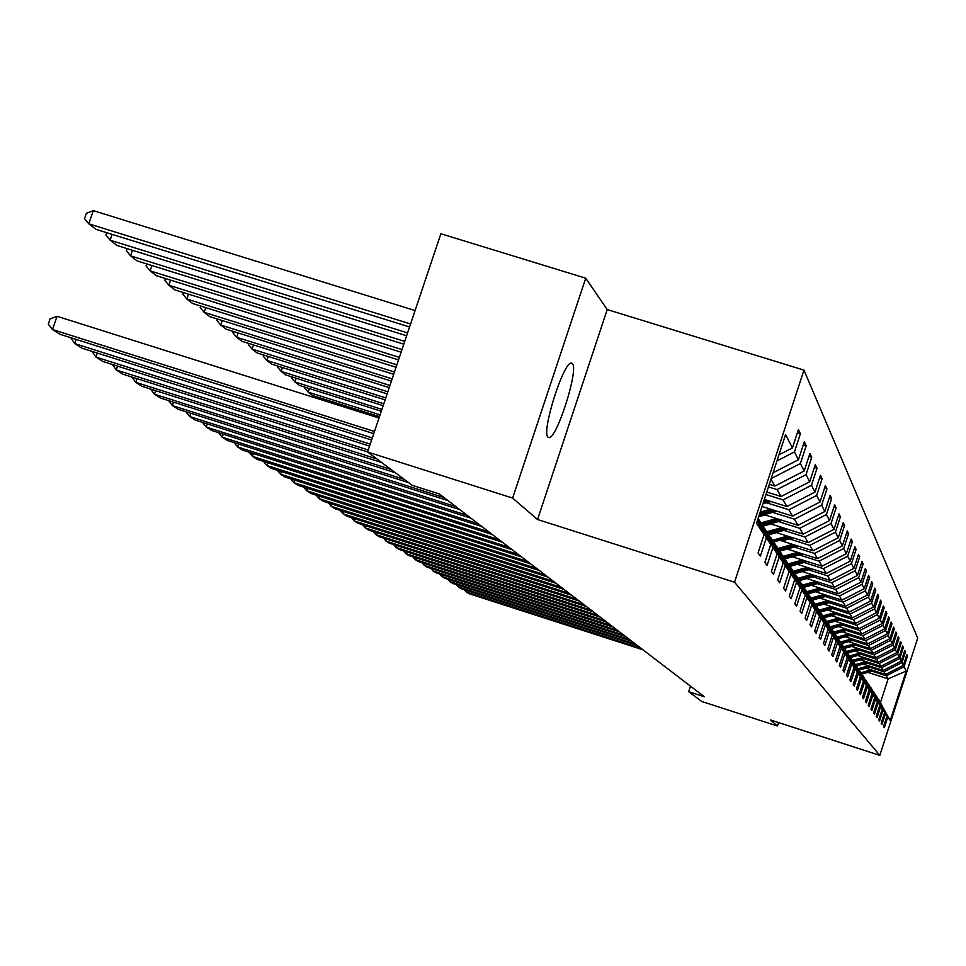 <?xml version="1.0" encoding="UTF-8"?>
<svg xmlns="http://www.w3.org/2000/svg" width="966" height="966" viewBox="0 0 966 966"><rect width="100%" height="100%" fill="white"/><g stroke="black" fill="none" stroke-linecap="round" stroke-linejoin="round"><path stroke-width="1.45" d="M548.012 437.127L548.736 437.526C556.271 440.544 579.045 369.459 572.415 363.675L571.437 363.131C563.746 360.692 540.984 432.587 548.012 437.127M585.734 278.184L512.62 498.07L537.543 519.527L607.216 309.567L585.734 278.184L440.87 233.76L367.599 452.003L412.216 485.318L439.264 493.928L704.311 696.752L688.673 691.692L701.811 701.497L777.449 726.009L778.56 722.58M607.216 309.567L803.966 370.123L917.7 638.14L879.809 755.376L734.534 582.22L803.966 370.123M512.62 498.07L367.599 452.003M778.934 454.865L792.422 447.91L798.411 429.592L800.403 433.722L797.373 432.78M867.842 672.36L888.14 678.869L886.317 675.765L904.055 666.709L906.253 671.008L890.229 720.576L887.802 716.989L884.349 727.664L883.576 726.589L887.042 715.866L885.484 713.584L881.994 724.403L881.185 723.293L884.699 712.425L883.117 710.07L879.567 721.047L878.746 719.899L882.308 708.887L880.666 706.472L877.068 717.593L876.222 716.422L879.845 705.24L878.154 702.765L874.508 714.043L873.638 712.836L877.297 701.509L875.57 698.949L871.863 710.384L870.97 709.153L874.689 697.657L872.914 695.025L869.146 706.629L868.229 705.349L872.008 693.685L870.173 690.98L866.357 702.765L865.403 701.449L869.231 689.603L867.347 686.814L863.471 698.768L862.493 697.416L866.381 685.401L864.437 682.527L860.501 694.663L859.486 693.262L863.447 681.066L861.43 678.096L857.434 690.424L856.395 688.987L860.416 676.598L858.339 673.531L854.282 686.053L853.207 684.568L857.289 671.986L855.139 668.822L851.022 681.537L849.911 680.004L854.053 667.216L851.843 663.956L847.653 676.888L846.506 675.294L850.72 662.302L848.438 658.933L844.175 672.07L842.98 670.428L847.279 657.218L844.912 653.728L840.577 667.095L839.345 665.393L843.704 651.953L841.265 648.355L836.858 661.939L835.59 660.189L840.022 646.52L837.498 642.788L833.006 656.614L831.69 654.803L836.206 640.893L833.586 637.029L829.009 651.096L827.657 649.212L832.257 635.06L829.54 631.064L824.879 645.385L823.467 643.428L828.152 629.023L825.338 624.869L820.593 639.456L819.132 637.427L823.901 622.756L820.979 618.445L816.149 633.298L814.628 631.196L819.494 616.248L816.463 611.78L811.537 626.91L809.955 624.724L814.918 609.498L811.766 604.849L806.743 620.281L805.101 618.011L810.16 602.47L806.876 597.64L801.756 613.374L800.041 611.019L805.209 595.177L801.792 590.141L796.564 606.189L794.789 603.738L800.053 587.57L796.503 582.329L791.154 598.715L789.307 596.155L794.68 579.66L790.985 574.19L785.527 590.914L783.595 588.246L789.089 571.401L785.225 565.702L779.647 582.788L777.63 579.998L783.245 562.792L779.212 556.827L773.512 574.299L771.399 571.377L777.147 553.784L772.921 547.565L767.089 565.412L764.891 562.369L770.771 544.377L766.352 537.869L760.375 556.126L758.068 552.938L764.094 534.536L756.523 523.367L785.587 434.543L792.422 447.91M776.954 460.939L794.45 451.907L800.403 433.722M794.45 451.907L798.435 459.719L804.292 441.8L806.199 445.749L803.301 444.855M771.182 478.581L800.379 463.535L806.199 445.749M800.379 463.535L804.195 470.985L809.919 453.477L811.73 457.244L808.965 456.387M766.775 492.02L781.083 496.512L777.026 489.593L806.055 474.644L811.73 457.244M806.055 474.644L809.689 481.78L815.292 464.634L817.031 468.244L814.386 467.423M764.36 499.422L786.964 506.522L783.076 499.893L811.476 485.27L817.031 468.244M811.476 485.27L814.966 492.105L820.436 475.32L822.102 478.786L819.566 477.989M762.041 506.498L792.591 516.11L788.86 509.758L816.668 495.449L822.102 478.786M816.668 495.449L820.013 501.994L825.375 485.56L826.968 488.881L824.541 488.12M764.239 514.685L797.988 525.299L794.414 519.213L821.643 505.206L826.968 488.881M821.643 505.206L824.855 511.485L830.108 495.389L831.641 498.577L829.299 497.84M770.349 523.789L803.169 534.138L799.739 528.293L826.425 514.564L831.641 498.577M826.425 514.564L829.504 520.602L834.648 504.82L836.121 507.875L833.875 507.174M776.193 532.532L808.156 542.614L804.859 536.999L831.014 523.56L836.121 507.875M831.014 523.56L833.972 529.356L839.007 513.876L840.42 516.822L838.271 516.146M781.808 540.948L812.937 550.777L809.774 545.367L835.421 532.194L840.42 516.822M835.421 532.194L838.259 537.772L843.209 522.594L844.574 525.419L842.497 524.767M787.205 549.038L817.55 558.626L814.495 553.421L839.659 540.501L844.574 525.419M839.659 540.501L842.4 545.862L847.242 530.974L848.559 533.691L846.566 533.063M792.398 556.827L821.994 566.185L819.047 561.174L843.741 548.495L848.559 533.691M843.741 548.495L846.373 553.663L851.131 539.04L852.398 541.672L850.478 541.069M797.385 564.325L826.268 573.466L823.43 568.648L847.665 556.199L852.398 541.672M847.665 556.199L850.213 561.186L854.874 546.816L856.093 549.352L854.246 548.773M802.191 571.558L830.386 580.494L827.657 575.845L851.457 563.625L856.093 549.352M851.457 563.625L853.908 568.431L858.496 554.327L859.668 556.766L857.88 556.199M806.827 578.537L834.37 587.268L831.726 582.776L855.115 570.785L859.668 556.766M855.115 570.785L857.47 575.422L861.974 561.56L863.109 563.915L861.394 563.371M811.295 585.275L838.21 593.812L835.662 589.477L858.641 577.692L863.109 563.915M858.641 577.692L860.923 582.172L865.343 568.551L866.442 570.821L864.775 570.302M815.606 591.784L841.917 600.14L839.454 595.95L862.046 584.37L866.442 570.821M862.046 584.37L864.244 588.692L868.591 575.301L869.654 577.499L868.048 576.992M819.772 598.075L845.504 606.25L843.125 602.192L865.331 590.818L869.654 577.499M865.331 590.818L867.468 594.996L871.743 581.822L872.769 583.947L871.211 583.464M823.793 604.148L848.981 612.154L846.675 608.242L868.519 597.048L872.769 583.947M868.519 597.048L870.571 601.094L874.773 588.137L875.776 590.19L874.266 589.719M827.681 610.029L852.338 617.878L850.104 614.086L871.586 603.086L875.776 590.19M871.586 603.086L873.59 606.998L877.72 594.247L878.686 596.239L877.225 595.78M831.448 615.728L855.586 623.42L853.425 619.749L874.568 608.918L878.686 596.239M874.568 608.918L876.5 612.71L880.569 600.164L881.499 602.096L880.086 601.637M835.083 621.247L858.738 628.781L856.649 625.219L877.454 614.569L881.499 602.096M877.454 614.569L879.326 618.24L883.335 605.887L884.228 607.759L882.864 607.324M838.609 626.596L861.793 633.986L859.764 630.532L880.243 620.051L884.228 607.759M880.243 620.051L882.067 623.613L886.003 611.442L886.873 613.253L885.556 612.83M842.026 631.776L864.751 639.021L862.783 635.676L882.96 625.364L886.873 613.253M882.96 625.364L884.711 628.806L888.599 616.827L889.445 618.59L888.165 618.18M845.335 636.799L867.625 643.911L865.717 640.675L885.581 630.508L889.445 618.59M885.581 630.508L887.295 633.853L891.111 622.056L891.932 623.758L890.688 623.36M848.534 641.678L870.414 648.669L868.555 645.517L888.128 635.507L891.932 623.758M888.128 635.507L889.795 638.755L893.562 627.127L894.359 628.781L893.139 628.395M851.65 646.423L873.119 653.282L871.32 650.215L890.604 640.349L894.359 628.781M890.604 640.349L892.222 643.513L895.929 632.042L896.702 633.66L895.53 633.285M854.668 651.024L875.751 657.749L874.001 654.779L893.007 645.071L896.702 633.66M893.007 645.071L894.576 648.126L898.235 636.823L898.984 638.393L897.849 638.031M857.603 655.491L878.299 662.108L876.609 659.223L895.349 649.635L898.984 638.393M895.349 649.635L896.871 652.618L900.469 641.472L901.206 642.994L900.095 642.644M860.452 659.838L880.787 666.335L879.132 663.533L897.619 654.091L901.206 642.994M897.619 654.091L899.092 656.989L902.642 646L903.355 647.474L902.28 647.123M863.23 664.065L883.202 670.452L881.596 667.723L899.817 658.414L903.355 647.474M899.817 658.414L901.254 661.227L904.768 650.396L905.456 651.833L904.405 651.495M865.922 668.17L885.556 674.461L883.987 671.805L901.966 662.616L905.456 651.833M901.966 662.616L903.367 665.357L906.82 654.67L907.497 656.071L906.482 655.745M904.055 666.709L907.497 656.071M757.453 520.517L766.352 537.869M757.875 519.237L770.771 544.377M773.078 472.797L798.435 459.719M758.105 518.537L762.271 524.792L777.147 553.784M758.081 518.609L772.921 547.565M769.31 484.292L774.949 486.055L770.953 479.257M774.949 486.055L804.195 470.985M783.245 562.792L768.695 534.403L763.852 527.859M764.444 528.04L779.212 556.827M768.453 486.9L777.026 489.593M781.083 496.512L809.689 481.78M789.089 571.401L774.841 543.616L770.192 537.337M770.771 537.519L785.225 565.702M765.966 494.52L783.076 499.893M786.964 506.522L814.966 492.105M794.68 579.66L780.721 552.443L776.278 546.43M776.821 546.599L790.985 574.19M766.581 502.755L788.86 509.758M792.591 516.11L820.013 501.994M800.053 587.57L786.372 560.908L782.11 555.136M782.629 555.305L796.503 582.329M772.583 512.342L794.414 519.213M797.988 525.299L824.855 511.485M805.209 595.177L791.794 569.022L787.701 563.492M788.196 563.649L801.792 590.141M760.157 515.82L760.967 516.073M778.355 521.555L799.739 528.293M803.169 534.138L829.504 520.602M810.16 602.47L796.998 576.835L793.062 571.51M793.545 571.667L806.876 597.64M783.885 530.394L804.859 536.999M808.156 542.614L833.972 529.356M814.918 609.498L802.009 584.333L798.218 579.214M798.689 579.371L811.766 604.849M789.198 538.883L809.774 545.367M812.937 550.777L838.259 537.772M819.494 616.248L806.827 591.554L803.181 586.628M803.627 586.773L816.463 611.78M794.318 547.058L814.495 553.421M817.55 558.626L842.4 545.862M823.901 622.756L811.464 598.509L807.95 593.764M808.385 593.909L820.979 618.445M799.244 554.919L819.047 561.174M821.994 566.185L846.373 553.663M828.152 629.023L815.932 605.211L812.551 600.635M812.974 600.767L825.338 624.869M803.99 562.49L823.43 568.648M826.268 573.466L850.213 561.186M832.257 635.06L820.243 611.671L816.982 607.264M817.381 607.397L829.54 631.064M808.554 569.795L827.657 575.845M830.386 580.494L853.908 568.431M836.206 640.893L824.396 617.902L821.257 613.651M821.643 613.772L833.586 637.029M812.974 576.835L831.726 582.776M834.37 587.268L857.47 575.422M840.022 646.52L828.417 623.927L825.387 619.822M825.761 619.943L837.498 642.788M817.224 583.633L835.662 589.477M838.21 593.812L860.923 582.172M843.704 651.953L832.294 629.747L829.371 625.775M829.722 625.883L841.265 648.355M821.329 590.19L839.454 595.95M841.917 600.14L864.244 588.692M847.279 657.218L836.049 635.362L833.211 631.523M833.561 631.631L844.912 653.728M825.302 596.541L843.125 602.192M845.504 606.25L867.468 594.996M850.72 662.302L839.671 640.796L836.93 637.089M837.268 637.198L848.438 658.933M829.142 602.663L846.675 608.242M848.981 612.154L870.571 601.094M854.053 667.216L843.185 646.061L840.529 642.462M840.855 642.571L851.843 663.956M832.861 608.604L850.104 614.086M852.338 617.878L873.59 606.998M857.289 671.986L844.018 647.679M844.332 647.775L855.139 668.822M836.459 614.34L853.425 619.749M855.586 623.42L876.5 612.71M860.416 676.598L847.387 652.714M847.689 652.823L858.339 673.531M839.937 619.906L856.649 625.219M858.738 628.781L879.326 618.24M863.447 681.066L850.66 657.605M850.949 657.701L861.43 678.096M843.318 625.292L859.764 630.532M861.793 633.986L882.067 623.613M866.381 685.401L853.823 662.338M854.113 662.435L864.437 682.527M846.59 630.52L862.783 635.676M864.751 639.021L884.711 628.806M869.231 689.603L856.89 666.938M857.168 667.023L867.347 686.814M849.754 635.58L865.717 640.675M867.625 643.911L887.295 633.853M872.008 693.685L859.873 671.394M860.138 671.479L870.173 690.98M852.833 640.494L868.555 645.517M870.414 648.669L889.795 638.755M874.689 697.657L862.771 675.717M863.024 675.802L872.914 695.025M855.828 645.264L871.32 650.215M873.119 653.282L892.222 643.513M877.297 701.509L865.572 679.919M865.826 680.004L875.57 698.949M858.726 649.901L874.001 654.779M875.751 657.749L894.576 648.126M879.845 705.24L868.301 684M868.555 684.085L878.154 702.765M861.551 654.405L876.609 659.223M878.299 662.108L896.871 652.618M882.308 708.887L870.958 687.973M871.199 688.046L880.666 706.472M864.292 658.776L879.132 663.533M880.787 666.335L899.092 656.989M884.699 712.425L873.542 691.825M873.771 691.898L883.117 710.07M866.949 663.038L881.596 667.723M883.202 670.452L901.254 661.227M887.042 715.866L876.041 695.58M876.271 695.653L885.484 713.584M869.545 667.18L883.987 671.805M885.556 674.461L903.367 665.357M890.229 720.576L878.48 699.227M878.71 699.299L887.802 716.989M537.543 519.527L734.534 582.22M879.809 755.376L770.385 719.936L777.449 726.009M690.485 686.174L688.673 691.692M872.069 671.201L886.317 675.765M880.606 702.149L888.14 678.869L906.253 671.008M757.235 521.169L764.094 534.536M642.909 649.768L468.848 593.619L466.24 591.965L466.735 590.48M641.062 648.355L466.24 591.965L464.356 589.707M871.235 669.873L860.96 672.698M873.856 670.718L861.841 674.014M872.226 670.199L861.298 673.205M861.503 673.519L872.866 670.392M637.306 645.481L460.963 588.608L458.282 586.917L458.79 585.384M635.411 644.032L458.282 586.917L456.35 584.599M631.559 641.086L452.861 583.476L450.12 581.725L450.639 580.155M629.615 639.589L450.12 581.725L448.127 579.346M868.688 665.803L858.279 668.677M871.38 666.673L859.172 670.03M869.714 666.142L858.617 669.197M858.834 669.51L870.354 666.347M866.067 661.625L855.514 664.536M868.845 662.519L856.383 665.948M867.13 661.964L855.864 665.067M856.093 665.405L867.794 662.181M625.654 636.57L444.541 578.199L441.716 576.4L442.259 574.794M623.65 635.024L441.716 576.4L439.675 573.961M863.387 657.339L852.676 660.285M866.224 658.244L853.521 661.746M864.461 657.689L853.038 660.829M853.232 661.191L865.15 657.906M619.58 631.909L435.98 572.766L433.082 570.93L433.637 569.264M617.515 630.339L433.082 570.93L430.981 568.406M860.609 652.919L849.754 655.914M863.544 653.849L850.563 657.435M861.732 653.27L850.08 656.482M850.273 656.856L862.433 653.499M613.325 627.127L427.189 567.187L424.195 565.291L424.774 563.589M611.2 625.509L424.195 565.291L422.045 562.707M857.772 648.367L846.723 651.422M860.778 649.333L847.762 652.919M858.919 648.741L847.025 652.014M847.218 652.4L859.643 648.971M606.889 622.213L418.133 561.451L415.066 559.495L415.646 557.744M604.716 620.534L415.066 559.495L412.844 556.839M600.272 617.141L408.823 555.547L405.66 553.53L406.263 551.719M598.026 615.427L405.66 553.53L403.377 550.789M593.462 611.925L399.236 549.461L395.975 547.396L396.603 545.524M591.144 610.15L395.975 547.396L393.633 544.57M586.434 606.551L389.358 543.194L386.002 541.069L386.642 539.137M584.044 604.728L386.002 541.069L383.587 538.159M579.189 601.009L379.179 536.734L375.714 534.536L376.378 532.556M576.726 599.125L375.714 534.536L373.238 531.542M571.727 595.298L368.686 530.08L365.112 527.822L365.8 525.77M569.191 593.353L365.112 527.822L362.564 524.731M564.023 589.405L357.867 523.222L354.172 520.879L354.884 518.766M561.403 587.4L354.172 520.879L351.552 517.691M556.078 583.319L346.697 516.134L342.894 513.719L343.618 511.533M553.361 581.242L342.894 513.719L340.177 510.434M547.855 577.04L335.154 508.816L331.229 506.329L331.99 504.071M545.065 574.891L331.229 506.329L328.44 502.924M539.378 570.544L323.248 501.257L319.191 498.685L319.975 496.343M536.48 568.334L319.191 498.685L316.305 495.172M530.6 563.83L310.931 493.457L306.741 490.788L307.55 488.373M527.605 561.536L306.741 490.788L303.771 487.154M521.531 556.887L298.204 485.379L293.857 482.626L294.702 480.114M518.428 554.52L293.857 482.626L290.79 478.87M512.137 549.69L285.03 477.023L280.538 474.173L281.408 471.577M508.925 547.239L280.538 474.173L277.363 470.285M502.405 542.252L271.386 468.365L266.737 465.419L267.642 462.726M499.084 539.704L266.737 465.419L263.464 461.386M854.838 643.694L843.572 646.797M857.941 644.684L844.707 648.331M856.021 644.068L843.886 647.413M844.26 647.751L856.77 644.31M851.819 638.876L840.311 642.052M855.019 639.89L841.555 643.61M853.038 639.263L840.891 642.619M841.144 643.006L853.811 639.504M848.716 633.913L837.051 637.125M852 634.964L838.307 638.743M849.971 634.312L837.619 637.717M837.884 638.115L850.756 634.565M845.504 628.794L833.815 632.018M848.909 629.88L834.962 633.732M846.796 629.204L834.25 632.67M834.527 633.08L847.617 629.47M842.207 623.517L830.337 626.801M845.709 624.628L831.509 628.552M843.535 623.939L830.784 627.465M831.062 627.888L844.381 624.205M838.79 618.071L826.739 621.404M842.412 619.218L827.947 623.215M840.166 618.506L827.198 622.092M827.488 622.527L841.036 618.783M835.276 612.444L823.02 615.837M839.007 613.639L824.276 617.709M836.701 612.903L823.503 616.55M823.793 617.008L837.594 613.193M831.641 606.648L819.192 610.089M835.493 607.868L820.436 612.046M833.103 607.107L819.675 610.826M819.989 611.297L834.032 607.409M827.886 600.647L815.219 604.148M831.871 601.915L816.439 606.189M829.396 601.13L815.739 604.921M816.029 605.404L830.362 601.432M823.998 594.44L811.126 598.014M828.116 595.756L812.297 600.14M825.568 594.947L811.621 598.811M811.875 599.331L826.558 595.261M819.977 588.028L806.876 591.663M824.252 589.381L808.18 593.836M821.607 588.548L807.31 592.508M807.588 593.052L822.634 588.874M322.209 398.535L321.738 399.924M815.823 581.387L802.408 585.118M820.243 582.788L803.99 587.304M817.502 581.93L802.855 586M803.132 586.543L818.564 582.256M318.406 398.873L317.778 397.135M309.422 388.561L308.202 392.16L380.073 414.849M811.512 574.516L797.771 578.332M816.089 575.965L799.498 580.578M379.469 416.624L312.537 395.48L308.202 392.16L304.664 387.934L304.93 387.149M813.263 575.072L798.266 579.238M798.918 579.709L814.362 575.41M296.176 378.237L294.92 381.956L381.896 409.403M807.057 567.392L792.965 571.304M811.802 568.889L794.849 573.611M381.28 411.238L299.4 385.398L294.92 381.956L291.334 377.682L291.623 376.8M808.868 567.96L793.859 572.138M794.245 572.705L810.003 568.322M492.322 534.536L257.258 459.405L252.44 456.35L253.382 453.549M488.881 531.892L252.44 456.35L249.047 452.173M481.865 526.53L242.611 450.12L237.612 446.944L238.59 444.046M478.291 523.801L237.612 446.944L234.11 442.609M471.01 518.223L227.421 440.484L222.228 437.187L223.243 434.169M467.303 515.385L222.228 437.187L218.606 432.696M459.744 509.601L211.639 430.474L206.253 427.057L207.316 423.929M455.892 506.655L206.253 427.057L202.498 422.396M448.031 500.642L195.265 420.077L189.662 416.527L190.761 413.267M444.022 497.575L189.662 416.527L185.87 411.709M408.666 482.662L178.227 409.282L172.407 405.587L173.554 402.194M404.319 479.426L172.407 405.587L168.591 400.612M282.458 367.539L281.154 371.403L383.792 403.752M802.42 560.002L788.377 563.903M807.347 561.56L790.019 566.378M383.152 405.66L285.803 374.965L281.154 371.403L277.52 367.056L277.846 366.078M804.304 560.594L789.005 564.844M789.403 565.448L805.487 560.968M268.246 356.442L266.882 360.451L385.76 397.895M797.626 552.323L783.305 556.319M802.734 553.941L785.02 558.879M385.096 399.876L271.7 364.146L266.882 360.451L263.187 356.043L263.561 354.969M799.57 552.95L783.957 557.297M784.368 557.913L800.802 553.337M781.88 540.972L792.977 537.833M253.49 344.922L252.078 349.088L387.813 391.798M792.639 544.365L778.053 548.434M797.952 546.044L779.828 551.091M387.112 393.85L257.077 352.928L252.078 349.088L248.334 344.608L248.733 343.425M794.656 545.005L778.729 549.449M779.151 550.089L795.936 545.404M776.483 532.628L768.864 534.741M238.167 332.968L236.706 337.291L389.938 385.458M787.447 536.094L772.583 540.236M389.213 387.595L241.886 341.276L236.706 337.291L232.915 332.751L233.349 331.447M789.56 536.758L773.283 541.298M773.73 541.962L790.888 537.168M770.88 523.958L762.971 526.144M222.265 320.531L220.731 325.047L392.148 378.865M782.062 527.484L766.895 531.723M787.809 529.296L768.791 534.609M391.399 381.087L226.129 329.177L220.731 325.047L216.891 320.422L217.374 318.997M784.259 528.173L767.632 532.821M768.091 533.51L785.636 528.607M765.048 514.938L758.696 516.713M205.722 307.611L204.128 312.308L394.454 371.995M776.459 518.525L760.979 522.847M782.436 520.408L762.838 525.89M393.681 374.313L209.731 316.606L204.128 312.308L200.228 307.611L200.759 306.053M778.741 519.249L761.739 523.995M762.222 524.719L780.178 519.696M395.456 472.797L160.513 398.04L154.451 394.2L155.647 390.662M390.928 469.428L154.451 394.2L150.611 389.056M381.691 462.533L142.062 386.34L135.747 382.331L137.003 378.648M376.981 459.007L135.747 382.331L131.883 377.018M367.623 451.907L122.851 374.156L116.258 369.978L117.574 366.126M368.263 449.999L116.258 369.978L112.37 364.472M369.58 446.099L102.794 361.441L95.924 357.082L97.3 353.061M370.244 444.106L95.924 357.082L92.011 351.382M371.62 440.025L81.881 348.158L74.696 343.606L76.133 339.404M372.321 437.936L74.696 343.606L70.772 337.702M373.745 433.674L60.013 334.296L52.502 329.539L57.042 316.293L50.111 318.877L48.3 324.165L52.502 329.539L374.482 431.488M379.01 418.012L57.042 316.293M188.515 294.159L186.849 299.049L396.857 364.834M770.614 509.191L760.206 512.101M776.845 511.159L758.865 516.182M396.048 367.261L192.681 303.529L186.849 299.049L182.9 294.268L183.468 292.577M772.993 509.939L759.699 513.658M759.373 514.636L774.49 510.41M170.596 280.14L168.857 285.248L399.369 357.372M771.025 501.511L762.935 503.781M398.523 359.895L174.943 289.909L168.857 285.248L164.848 280.394L165.476 278.546M767.004 500.243L763.792 501.149M763.454 502.163L768.562 500.738M151.928 265.529L150.104 270.854L401.989 349.571M401.095 352.204L156.444 275.721L150.104 270.854L146.035 265.916L146.723 263.911M132.451 250.291L130.543 255.845L404.718 341.421M403.8 344.174L137.16 260.929L130.543 255.845L126.413 250.834L127.162 248.636M112.116 234.364L110.124 240.184L407.592 332.896M406.614 335.782L117.031 245.485L110.124 240.184L105.934 235.076L106.755 232.697M415.09 310.557L93.304 210.624L88.775 223.81L410.586 323.96M409.572 326.979L95.996 229.353L88.775 223.81L84.525 218.606L86.336 213.341L93.304 210.624"/></g></svg>
